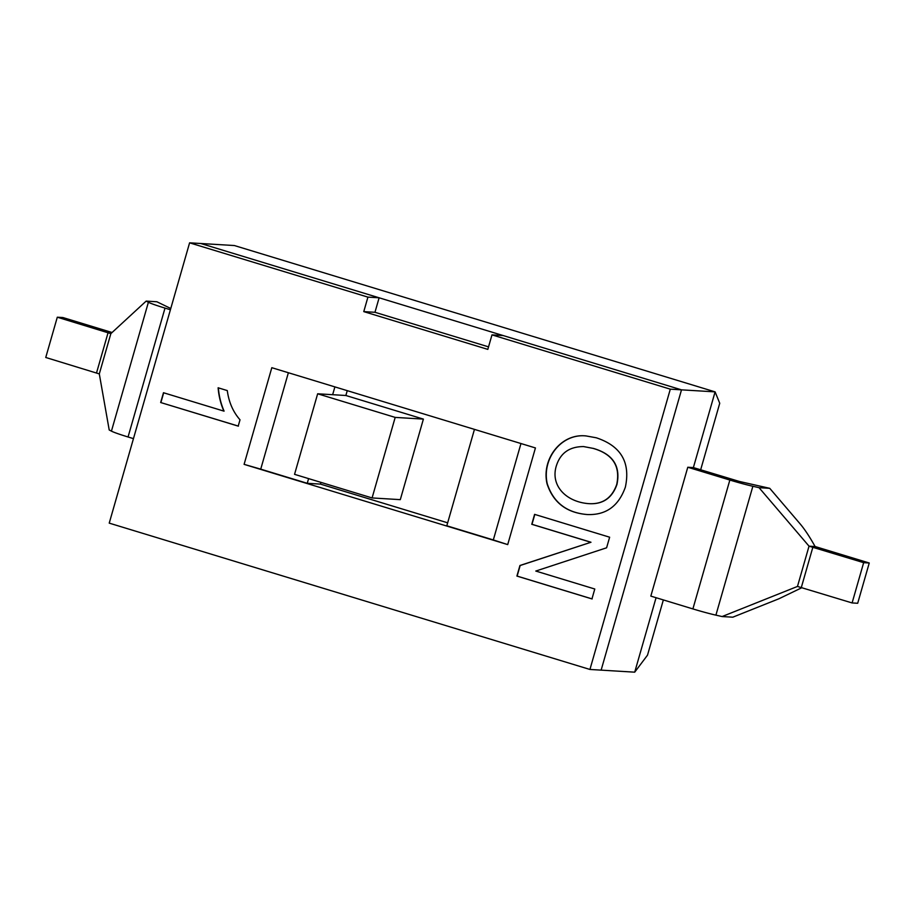 <?xml version="1.0" encoding="UTF-8"?>
<svg xmlns="http://www.w3.org/2000/svg" width="915" height="915" viewBox="0 0 915 915"><rect width="100%" height="100%" fill="white"/><g stroke="black" fill="none" stroke-linecap="round" stroke-linejoin="round"><path stroke-width="1.37" d="M687.783 467.245L650.828 596.111L692.895 608.921A25.185 1.51 16 0 0 715.907 615.143L722.095 616.55L797.48 586.435L852.105 602.939L863.657 562.668L869.25 563L818.468 547.547A25.185 1.51 -164 0 0 815.093 546.529C809.764 536.968 804.857 529.51 800.362 524.158L769.744 488.324L739.274 481.427L693.376 467.588L687.783 467.245L729.85 480.043A25.185 1.51 16 0 0 752.862 486.277L759.05 487.672L809.032 546.163L863.657 562.668M693.376 467.588L715.095 391.872L719.739 403.263L700.661 469.795M663.352 599.931L647.511 655.151L634.713 672.17L601.132 670.135L681.503 389.847L715.095 391.872L234.377 245.54L200.797 243.504L681.503 389.847L503.17 335.553L491.984 334.879L487.821 349.381L363.77 311.615L367.922 297.123L189.599 242.83L109.228 523.128L589.935 669.46L670.306 389.161L491.984 334.879M634.713 672.17L656.066 597.712M852.105 602.939L857.698 603.271L869.25 563M722.095 616.55L732.789 617.19L778.985 598.742L801.952 587.67M769.744 488.324L759.05 487.672M797.48 586.435L809.032 546.163L815.093 546.529M170.407 309.75L165.009 308.103A25.185 1.51 -164 0 1 148.39 302.27L146.16 301.104L156.854 301.756L170.762 308.492M133.453 438.628L128.054 436.981A25.185 1.51 -164 0 1 111.436 431.137L109.205 429.981L99.3 373.903L45.75 357.479L57.302 317.208L62.895 317.539L112.076 332.511M99.3 373.903L110.852 333.632L146.16 301.104M110.852 333.632L57.302 317.208M345.859 395.497L423.393 419.104L400.301 499.647L372.085 497.943L294.55 474.336L317.654 393.793L345.859 395.497L347.254 390.659M317.654 393.793L395.188 417.4L423.393 419.104M395.188 417.4L372.085 497.943M587.407 514.55C566.82 512.869 553.426 502.598 547.25 483.749C541.566 458.644 561.661 432.989 586.389 435.975M596.271 437.782C620.919 445.925 630.618 462.361 625.368 487.1C618.632 506.132 605.947 515.282 587.293 514.539C566.659 512.892 553.232 502.621 547.021 483.738C541.325 458.587 561.513 432.909 586.286 435.975L596.271 437.782M288.374 372.737L260.729 469.143L244.099 464.351L507.711 544.597L493.322 539.942L520.967 443.546M507.711 544.597L535.435 447.938L271.812 367.693L244.099 464.351M447.652 522.82L320.456 484.104L307.246 483.303L308.595 478.614M332.648 394.697L334.89 386.896M307.246 483.303L260.729 469.143M474.45 429.375L446.806 525.782L493.322 539.942M488.541 346.865L374.967 312.29L379.119 297.798L367.922 297.123M374.967 312.29L363.77 311.615M320.456 484.104L320.948 482.377M589.935 669.46L601.132 670.135L681.503 389.847L670.306 389.161M379.119 297.798L200.797 243.504L189.599 242.83M593.023 448.361L583.587 446.577C569.45 446.6 560.357 453.062 556.309 465.964C550.212 485.808 566.374 502.083 588.94 503.662C602.653 504.428 611.906 498.046 616.71 484.515C620.587 466.078 612.695 454.023 593.023 448.361L583.701 446.589M590.758 542.24L531.764 524.284L534.6 514.367L609.642 537.208L606.599 547.799L535.79 571.052L594.784 589.008L591.948 598.913L516.906 576.073L519.937 565.493L590.987 542.252L531.981 524.295L534.829 514.39M240.016 419.802L238.197 426.115L160.663 402.52L163.476 392.729L223.866 411.11C220.664 403.709 218.754 395.932 218.125 387.788L227.286 390.579C228.842 402.177 233.085 411.922 240.016 419.802M218.353 387.8C218.982 395.943 220.892 403.721 224.083 411.121L223.866 411.11M238.426 426.127L160.663 402.52M160.891 402.531L163.694 392.741M592.165 598.936L517.135 576.095L520.166 565.504L590.987 542.252M589.054 503.673L589.168 503.673C602.882 504.44 612.135 498.057 616.927 484.527C620.816 466.09 612.913 454.034 593.24 448.373M692.895 608.921L729.85 480.043M715.907 615.143L752.862 486.277M801.323 587.476L812.863 547.204M111.436 431.137L148.39 302.27M96.533 372.931L108.084 332.66M128.054 436.981L165.009 308.103"/></g></svg>
